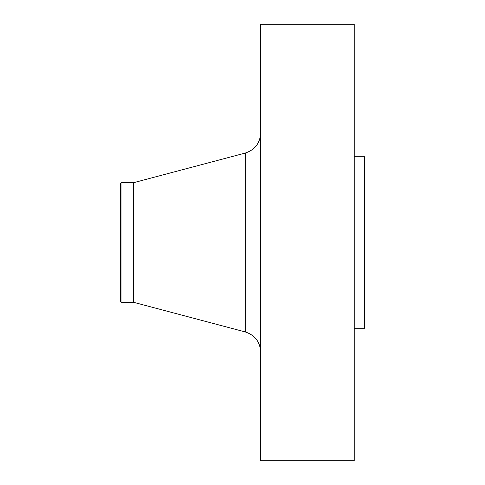 <?xml version="1.0" encoding="UTF-8"?>
<svg xmlns="http://www.w3.org/2000/svg" width="485" height="485" viewBox="0 0 485 485"><rect width="100%" height="100%" fill="white"/><g stroke="black" fill="none" stroke-linecap="round" stroke-linejoin="round"><path stroke-width="0.73" d="M121.038 302.258L121.038 182.742L120.383 183.591L120.383 301.409L121.038 302.258L133.375 302.258L245.234 331.934L245.234 153.066C254.916 149.853 260.069 143.16 260.688 132.975M121.038 182.742L133.375 182.742L133.375 302.258M260.688 242.5L260.688 460.75L354.226 460.75L354.226 24.25L260.688 24.25L260.688 242.5M354.226 156.758L364.617 156.758L364.617 328.242L354.226 328.242M133.375 182.742L245.234 153.066M245.234 331.934C254.916 335.147 260.069 341.84 260.688 352.025"/></g></svg>
